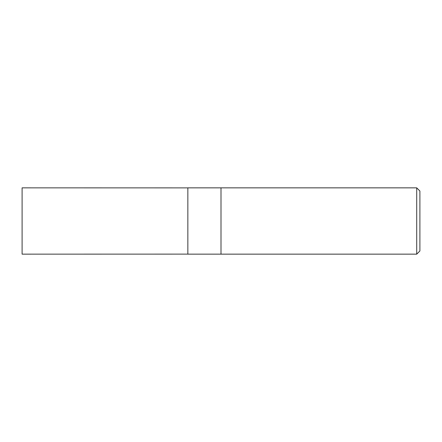 <?xml version="1.0" encoding="UTF-8"?>
<svg xmlns="http://www.w3.org/2000/svg" width="442" height="442" viewBox="0 0 442 442"><rect width="100%" height="100%" fill="white"/><g stroke="black" fill="none" stroke-linecap="round" stroke-linejoin="round"><path stroke-width="0.66" d="M416.718 254.15L419.9 250.968L419.9 191.032L416.718 187.85L221 187.85L221 221L221 187.85L187.85 187.85L187.85 254.15L221 254.15L221 221L221 254.15L416.718 254.15L416.718 187.85M187.85 254.122L22.1 254.15L22.1 187.85L187.85 187.878"/></g></svg>
